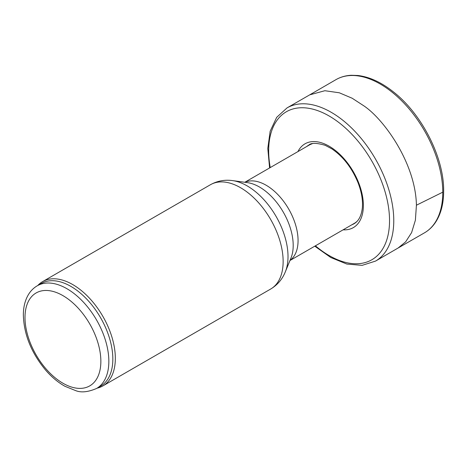 <?xml version="1.0" encoding="UTF-8"?>
<svg xmlns="http://www.w3.org/2000/svg" width="467" height="467" viewBox="0 0 467 467"><rect width="100%" height="100%" fill="white"/><g stroke="black" fill="none" stroke-linecap="round" stroke-linejoin="round"><path stroke-width="0.7" d="M356.981 221.411A45.171 26.082 60 0 1 354.348 223.337L289.966 260.51M244.796 182.27L309.177 145.097A45.171 26.082 60 0 1 312.16 143.783M37.798 285.477A60.225 34.774 60 0 1 42.631 281.601A60.225 34.774 60 0 1 72.747 284.584A60.225 34.774 60 0 1 112.092 337.659A60.225 34.774 60 0 1 102.857 385.923A60.225 34.774 60 0 1 97.083 388.165M37.278 285.781L41.271 283.475A59.286 34.231 60 0 1 70.914 286.411A59.286 34.231 60 0 1 109.646 338.651A59.286 34.231 60 0 1 100.557 386.162L96.564 388.468C88.199 392.046 81.305 392.794 75.882 390.704L64.936 386.279C58.048 382.42 51.609 377.038 45.626 370.121C31.254 352.754 23.829 334.279 23.35 314.7C23.403 306.883 25.113 300.153 28.481 294.502C30.74 290.795 33.677 287.882 37.278 285.781A59.286 34.231 60 0 1 66.921 288.717A59.286 34.231 60 0 1 105.653 340.957A59.286 34.231 60 0 1 96.564 388.468M416.424 205.206C415.577 162.79 383.384 118.688 363.653 105.717L352.194 98.251L339.311 92.787L324.88 90.721L309.72 94.848L335.925 79.67A88.461 51.072 -120 0 1 391.755 91.917A88.461 51.072 -120 0 1 442.769 192.182L416.424 205.206L415.385 220.214L411.602 232.607L405.619 241.877L398.141 247.995L424.38 232.887A88.461 51.072 -120 0 0 442.769 192.182M244.924 182.288A45.171 26.082 60 0 1 266.126 185.23A45.171 26.082 60 0 1 295.261 223.81A45.171 26.082 60 0 1 290.013 260.388M232.648 180.612L247.44 182.632A47.692 27.535 60 0 1 259.471 187.016A47.692 27.535 60 0 1 290.976 258.041L285.325 271.858C282.342 279.231 277.456 284.958 270.667 289.038A60.225 34.774 60 0 0 279.896 240.774A60.225 34.774 60 0 0 240.552 187.705A60.225 34.774 60 0 0 210.436 184.722C217.371 180.881 224.773 179.509 232.648 180.612A57.704 33.315 60 0 1 247.206 185.919A57.704 33.315 60 0 1 285.325 271.858M62.928 295.629A53.641 30.968 60 0 1 95.776 380.29A53.641 30.968 60 0 1 30.081 342.364A53.641 30.968 60 0 1 62.928 295.629M375.532 261.094A88.461 51.072 -120 0 0 388.958 190.087A88.461 51.072 -120 0 0 331.074 112.22A88.461 51.072 -120 0 0 318.144 106.348A88.461 51.072 -120 0 0 287.059 107.889L309.732 94.842M354.085 223.711C358.755 221.008 361.516 215.62 362.369 207.541C362.952 200.109 361.54 191.914 358.136 182.959C352.019 167.992 343.239 156.614 331.792 148.815L325.201 145.325C316.608 142.791 311.115 142.727 308.728 145.138A45.363 26.193 -120 0 0 306.632 146.568M351.803 224.808A45.363 26.193 -120 0 0 354.091 223.705M315.412 245.817A85.461 49.344 -120 0 0 389.134 228.451A85.461 49.344 -120 0 0 329.253 116.061A85.461 49.344 -120 0 0 316.754 110.317A85.461 49.344 -120 0 0 270.241 167.577M343.111 229.828A48.37 27.927 -120 0 0 362.812 198.031A48.37 27.927 -120 0 0 331.156 147.432A48.37 27.927 -120 0 0 324.051 143.713A48.37 27.927 -120 0 0 297.94 151.588M102.857 385.923L270.667 289.038M42.631 281.601L210.436 184.722M335.925 79.67C340.525 77.02 345.638 75.549 351.26 75.275L357.833 75.485C369.531 76.88 381.381 82.344 393.389 91.876C421.917 114.03 444.152 157.834 443.65 191.131C443.638 203.361 441.052 213.571 435.886 221.767C432.833 226.518 428.998 230.225 424.38 232.887M314.776 246.185L330.764 257.504L346.87 264.065L362.129 265.355L375.515 261.1L398.153 247.989M287.059 107.883L276.68 117.351L270.165 131.215L267.795 148.436L269.605 167.945"/></g></svg>
